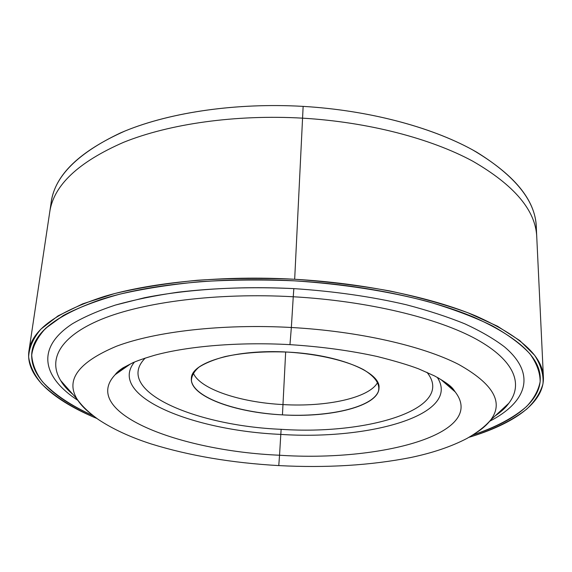 <?xml version="1.0" encoding="UTF-8"?>
<svg xmlns="http://www.w3.org/2000/svg" width="572" height="572" viewBox="0 0 572 572"><rect width="100%" height="100%" fill="white"/><g stroke="black" fill="none" stroke-linecap="round" stroke-linejoin="round"><path stroke-width="0.86" d="M536.257 231.746L536.257 231.782C537.902 204.368 518.068 177.849 476.762 152.216C434.963 128.064 370.763 110.375 303.139 106.385C234.184 102.424 166.209 113.006 120.528 132.897C75.154 154.397 51.88 179.158 50.715 207.186L50.715 207.15M536.793 237.687L536.758 236.901C535.707 210.489 514.378 185.249 472.772 161.19C430.816 138.495 368.225 122.029 302.567 118.154C235.564 114.321 169.362 123.874 123.681 142.278C78.164 162.162 53.503 185.478 49.707 212.226L51.237 201.959C55.098 174.825 79.708 151.165 125.068 130.981C170.585 112.284 236.472 102.56 303.139 106.385L302.567 118.161C235.564 114.321 169.362 123.867 123.674 142.278C78.157 162.162 53.503 185.478 49.7 212.226L49.585 213.006M303.139 106.385C368.475 110.246 430.752 126.862 472.522 149.828C513.942 174.167 535.192 199.735 536.264 226.526L543.4 377.141C542.699 356.292 520.313 335.95 476.233 316.123C431.724 297.383 364.814 283.254 294.673 279.265L302.567 118.161C368.218 122.036 430.816 138.495 472.772 161.197C514.378 185.257 535.707 210.489 536.75 236.901M293.25 296.761L293.829 288.617C334.141 291.277 371.643 296.653 406.334 304.762C428.228 310.503 447.826 316.902 465.129 323.959C480.945 331.288 494.051 338.91 504.433 346.818C537.637 374.867 525.739 402.659 489.718 421.235C525.739 402.659 537.637 374.867 504.433 346.818C494.051 338.91 480.945 331.288 465.129 323.959C447.826 316.902 428.228 310.503 406.334 304.762C371.643 296.653 334.141 291.277 293.829 288.617L293.25 296.761C217.081 292.499 143.443 302.03 101.33 319.348C59.209 336.786 47.955 359.981 60.682 380.537L72.837 394.322L60.682 380.537C47.955 359.981 59.209 336.786 101.33 319.348C143.443 302.03 217.081 292.499 293.25 296.761C368.161 300.979 437.923 318.061 476.497 339.296C515.036 360.653 523.308 384.377 508.823 403.239C523.308 384.377 515.036 360.653 476.497 339.296C437.923 318.061 368.161 300.979 293.25 296.761L291.348 327.491L293.25 296.761M495.338 415.722L508.823 403.239L495.338 415.722M77.871 400.371C43.429 377.956 34.692 348.584 72.272 323.852C83.912 316.995 98.291 310.739 115.394 305.076C133.984 299.857 154.79 295.567 177.828 292.22C214.185 287.923 252.853 286.722 293.829 288.617C239.89 285.9 186.93 289.303 144.473 297.747L115.394 305.076C98.291 310.739 83.912 316.995 72.272 323.852C34.692 348.584 43.429 377.956 77.871 400.371M476.126 432.84C482.303 428.9 487.129 424.66 490.597 420.105C504.061 402.438 493.35 383.841 458.458 364.321C422.565 345.953 359.116 331.295 291.348 327.491C222.429 323.673 155.613 331.481 116.595 346.196C78.464 362.212 65.301 379.865 77.106 399.163C80.101 404.039 84.47 408.751 90.219 413.291C84.47 408.751 80.101 404.039 77.106 399.163C65.301 379.865 78.464 362.212 116.595 346.196C155.613 331.481 222.429 323.673 291.348 327.491C359.116 331.295 422.565 345.953 458.458 364.321C493.35 383.841 504.061 402.438 490.597 420.105C487.129 424.66 482.303 428.9 476.126 432.84M32.018 351.773L32.018 351.773C28.614 375.718 54.361 398.562 93.215 415.73C71.014 405.641 54.061 394.258 42.349 381.596C35.907 373.016 32.361 364.192 31.71 355.14C32.897 346.024 37.588 337.037 45.796 328.178L63.306 315.501C78.478 307.522 97.233 300.422 119.569 294.215C143.801 288.667 170.67 284.484 200.171 281.681C230.752 279.779 262.205 279.501 294.53 280.845C342.292 283.969 388.081 291.155 427.456 301.465C452.373 308.83 473.995 316.952 492.32 325.84C508.558 334.985 521.106 344.337 529.972 353.889C536.765 363.406 540.154 372.687 540.147 381.724C538.374 390.526 533.826 398.806 526.512 406.57C513.592 417.803 495.717 427.27 472.901 434.963C513.291 421.814 541.212 401.687 540.247 377.52C539.568 356.907 517.438 336.808 473.873 317.224C429.879 298.727 363.792 284.784 294.53 280.845L294.53 280.845C223.852 276.912 154.283 283.669 106.907 297.669C59.81 312.841 34.842 330.881 32.018 351.773C34.842 330.873 59.81 312.834 106.907 297.662C154.283 283.662 223.852 276.905 294.53 280.838C363.792 284.777 429.879 298.72 473.873 317.224C517.438 336.801 539.568 356.899 540.247 377.52L540.247 377.52M278.771 465.594L279.544 455.233C380.594 462.019 487.616 433.926 455.162 391.87C487.616 433.926 380.594 462.019 279.544 455.233L278.771 465.594M289.961 344.644L291.348 327.491L289.961 344.644M472.915 434.949C495.731 427.255 513.599 417.789 526.519 406.556C533.833 398.798 538.374 390.519 540.147 381.717C540.154 372.679 536.765 363.399 529.965 353.882C521.099 344.33 508.551 334.977 492.313 325.833C473.988 316.945 452.366 308.823 427.448 301.458C388.073 291.148 342.285 283.962 294.53 280.838L294.53 280.838C220.685 276.719 148.277 284.334 100.794 299.542C53.789 316.044 30.759 335.199 31.703 357M133.669 362.383C125.683 366.209 119.534 370.298 115.215 374.653C79.129 412.648 179.644 451.065 279.544 455.233L280.802 434.398C369.755 440.347 461.583 414.721 437.294 377.384C461.583 414.721 369.755 440.347 280.802 434.398L279.544 455.233C179.644 451.065 79.129 412.648 115.215 374.653C119.534 370.298 125.683 366.209 133.669 362.383M437.98 377.763C445.567 382.389 451.294 387.094 455.162 391.87C452.938 388.767 452.145 385.657 434.577 375.94L418.661 368.868C408.508 365.015 394.666 360.889 377.134 356.485C350.314 350.607 321.285 346.661 290.047 344.651C238.967 341.82 188.345 346.11 154.762 355.212C145.102 358.065 137.802 360.567 132.876 362.727L122.93 367.903C118.983 370.542 116.409 372.794 115.215 374.653L130.352 364.035M134.456 362.047C106.892 396.217 192.921 430.659 280.802 434.398L281.145 429.322C368.032 435.263 456.435 408.701 426.948 372.3C456.435 408.701 368.032 435.263 281.145 429.322L280.802 434.398C192.921 430.659 106.892 396.217 134.456 362.047M145.267 358.036C112.684 390.776 195.267 425.79 281.145 429.322C195.267 425.79 112.684 390.776 145.267 358.036M282.446 414.872C328.142 417.46 372.672 407.543 378.457 391.141C380.13 383.969 375.239 376.855 363.771 369.791C347.04 360.803 318.761 354.054 288.102 352.116C264.557 351.165 243.579 352.645 225.161 356.556C214.164 359.495 205.434 363.027 198.956 367.167C193.929 371.528 191.427 376.09 191.448 380.845C194.251 397.762 236.744 412.462 282.446 414.872C234.456 412.591 189.468 396.117 191.37 378.357C191.127 362.369 235.936 348.877 288.102 352.116C339.325 354.633 380.766 372.279 379.022 387.866C379.136 406.034 331.181 417.903 282.446 414.872L282.976 404.576C326.297 407.178 369.505 397.983 377.684 382.325M193.264 372.987C199.707 389.089 240.39 402.452 282.976 404.576L285.664 351.987L282.976 404.576M302.567 118.161L294.673 279.265C327.556 281.603 359.195 285.485 389.596 290.919C418.683 297.125 444.801 304.411 467.946 312.777L497.526 326.233L519.798 340.59L534.613 355.283C540.926 365.093 543.715 374.61 542.971 383.848C540.411 392.821 535.013 401.222 526.791 409.051C512.469 420.356 493.193 429.779 468.954 437.33C513.184 424.045 544.43 402.902 543.4 377.141M294.673 279.265C223.094 275.275 152.645 282.139 104.705 296.317C57.05 311.69 31.789 329.944 28.922 351.079C25.29 376.605 54.24 400.8 96.897 418.482C73.266 408.401 54.891 396.918 41.785 384.034C34.427 375.289 30.044 366.259 28.614 356.957C29.086 347.569 33.205 338.274 40.969 329.072L58.072 315.866L82.74 303.832L114.715 293.536C139.418 287.68 166.945 283.254 197.297 280.266C228.814 278.221 261.275 277.885 294.673 279.265M73.009 394.516C67.224 389.639 63.113 384.985 60.682 380.537L77.106 399.163C81.832 405.891 88.867 412.648 98.22 419.412C112.727 429.057 130.423 437.251 151.308 443.979C189.368 455.748 231.867 462.948 278.807 465.594C326.562 468.068 370.434 465.393 410.424 457.579C432.389 453.017 451.251 446.632 466.995 438.424C477.313 432.503 485.178 426.405 490.597 420.105L508.823 403.239C505.955 407.414 501.394 411.633 495.152 415.901M441.176 379.779L455.162 391.87M49.707 212.226L28.922 351.079"/></g></svg>
